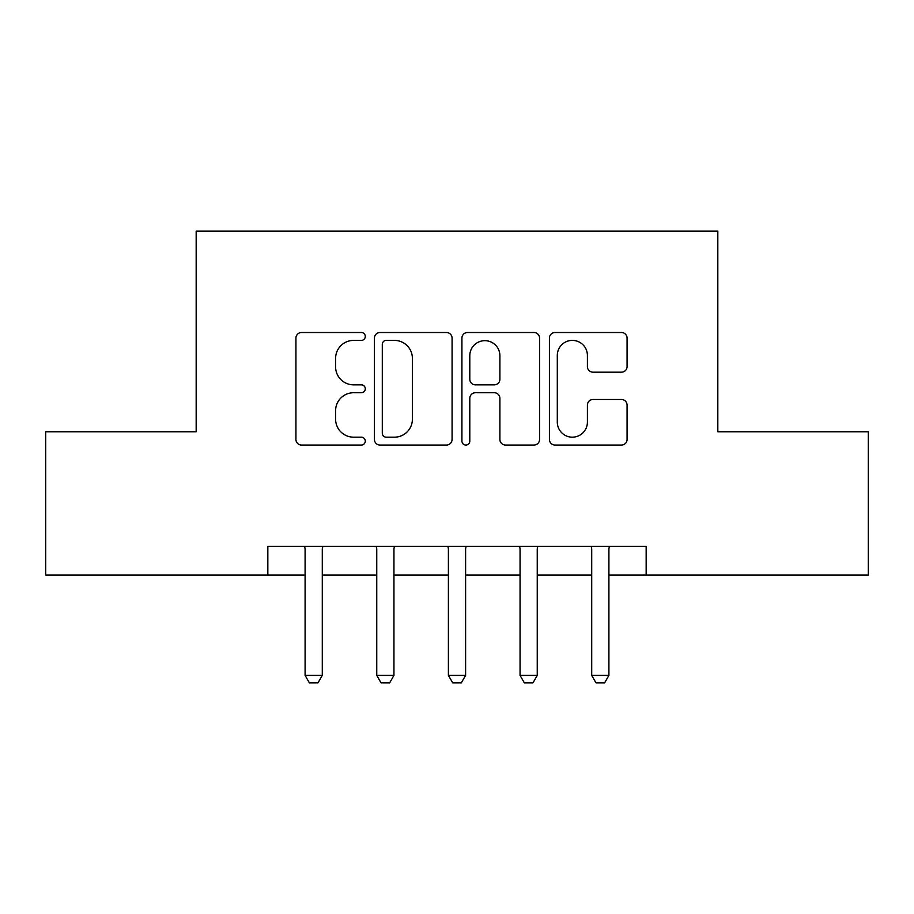<?xml version="1.0" encoding="UTF-8"?>
<svg xmlns="http://www.w3.org/2000/svg" width="914" height="914" viewBox="0 0 914 914"><rect width="100%" height="100%" fill="white"/><g stroke="black" fill="none" stroke-linecap="round" stroke-linejoin="round"><path stroke-width="1.37" d="M365.28 336.455A3.942 3.942 0 0 0 361.35 332.513L301.563 332.513A5.621 5.621 0 0 0 295.93 338.146L295.93 439.428A5.621 5.621 0 0 0 301.563 445.049L361.35 445.049A3.942 3.942 0 0 0 365.28 441.108A3.942 3.942 0 0 0 361.35 437.178L353.604 437.178A18.006 18.006 0 0 1 335.598 419.172L335.598 410.729A18.006 18.006 0 0 1 353.604 392.723L361.35 392.723A3.942 3.942 0 0 0 365.28 388.781A3.942 3.942 0 0 0 361.35 384.851L353.604 384.851A18.006 18.006 0 0 1 335.598 366.845L335.598 358.402A18.006 18.006 0 0 1 353.604 340.396L361.35 340.396A3.942 3.942 0 0 0 365.28 336.455M621.44 372.181A5.621 5.621 0 0 0 627.073 366.56L627.073 338.146A5.621 5.621 0 0 0 621.44 332.513L555.049 332.513A5.621 5.621 0 0 0 549.417 338.146L549.417 439.428A5.621 5.621 0 0 0 555.049 445.049L621.44 445.049A5.621 5.621 0 0 0 627.073 439.428L627.073 405.096A5.621 5.621 0 0 0 621.44 399.475L593.026 399.475A5.621 5.621 0 0 0 587.405 405.096L587.405 422.119A15.047 15.047 0 0 1 572.347 437.178A15.047 15.047 0 0 1 557.3 422.119L557.3 355.443A15.047 15.047 0 0 1 572.347 340.396A15.047 15.047 0 0 1 587.405 355.443L587.405 366.56A5.621 5.621 0 0 0 593.026 372.181L621.44 372.181M267.836 575.089L45.7 575.089L45.7 431.774L196.179 431.774L196.179 231.139L717.821 231.139L717.821 431.774L868.3 431.774L868.3 575.089L646.164 575.089L646.164 546.423L267.836 546.423L267.836 575.089L305.093 575.089M452.076 338.146A5.621 5.621 0 0 0 446.455 332.513L380.053 332.513A5.621 5.621 0 0 0 374.432 338.146L374.432 439.428A5.621 5.621 0 0 0 380.053 445.049L446.455 445.049A5.621 5.621 0 0 0 452.076 439.428L452.076 338.146M467.545 332.513L533.947 332.513A5.621 5.621 0 0 1 539.568 338.146L539.568 439.428A5.621 5.621 0 0 1 533.947 445.049L505.533 445.049A5.621 5.621 0 0 1 499.901 439.428L499.901 398.355A5.621 5.621 0 0 0 494.28 392.723L475.429 392.723A5.621 5.621 0 0 0 469.796 398.355L469.796 441.108A3.942 3.942 0 0 1 465.866 445.049A3.942 3.942 0 0 1 461.924 441.108L461.924 338.146A5.621 5.621 0 0 1 467.545 332.513M322.288 575.089L376.751 575.089M393.945 575.089L448.397 575.089M465.603 575.089L520.055 575.089M537.249 575.089L591.712 575.089M608.907 575.089L646.164 575.089M386.245 340.396A3.942 3.942 0 0 0 382.303 344.338L382.303 433.236A3.942 3.942 0 0 0 386.245 437.178L394.402 437.178A18.006 18.006 0 0 0 412.408 419.172L412.408 358.402A18.006 18.006 0 0 0 394.402 340.396L386.245 340.396M499.901 355.729A15.047 15.047 0 0 0 484.854 340.671A15.047 15.047 0 0 0 469.796 355.729L469.796 379.219A5.621 5.621 0 0 0 475.429 384.851L494.28 384.851A5.621 5.621 0 0 0 499.901 379.219L499.901 355.729M322.916 546.423L322.562 547.555A5.735 5.735 0 0 0 322.288 549.291L322.288 675.4L317.992 682.861L309.389 682.861L305.093 675.4L305.093 549.291A5.735 5.735 0 0 0 304.819 547.555L304.465 546.423M305.093 675.4L322.288 675.4M394.574 546.423L394.208 547.555A5.735 5.735 0 0 0 393.945 549.291L393.945 675.4L389.65 682.861L381.047 682.861L376.751 675.4L376.751 549.291A5.735 5.735 0 0 0 376.477 547.555L376.122 546.423M376.751 675.4L393.945 675.4M466.231 546.423L465.866 547.555A5.735 5.735 0 0 0 465.603 549.291L465.603 675.4L461.296 682.861L452.704 682.861L448.397 675.4L448.397 549.291A5.735 5.735 0 0 0 448.134 547.555L447.769 546.423M448.397 675.4L465.603 675.4M537.878 546.423L537.523 547.555A5.735 5.735 0 0 0 537.249 549.291L537.249 675.4L532.953 682.861L524.35 682.861L520.055 675.4L520.055 549.291A5.735 5.735 0 0 0 519.792 547.555L519.426 546.423M520.055 675.4L537.249 675.4M609.535 546.423L609.181 547.555A5.735 5.735 0 0 0 608.907 549.291L608.907 675.4L604.611 682.861L596.008 682.861L591.712 675.4L591.712 549.291A5.735 5.735 0 0 0 591.438 547.555L591.084 546.423M591.712 675.4L608.907 675.4"/></g></svg>
